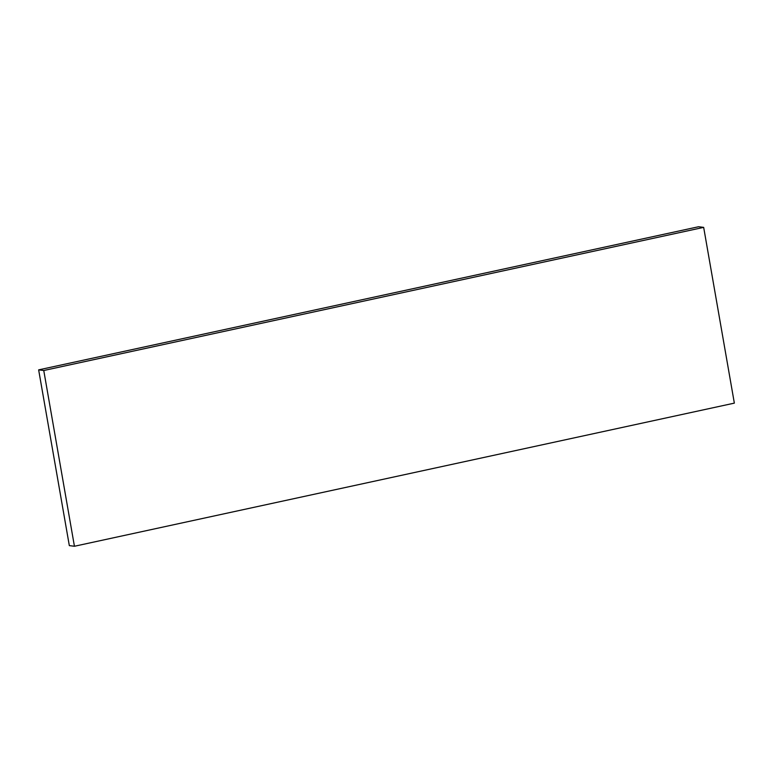 <?xml version="1.0" encoding="UTF-8"?>
<svg xmlns="http://www.w3.org/2000/svg" width="773" height="773" viewBox="0 0 773 773"><rect width="100%" height="100%" fill="white"/><g stroke="black" fill="none" stroke-linecap="round" stroke-linejoin="round"><path stroke-width="1.16" d="M74.43 546.26L734.35 403.129L703.672 227.378L698.57 226.74L38.65 369.871L69.328 545.622L74.43 546.26L43.761 370.509L38.65 369.871M43.761 370.509L703.672 227.378"/></g></svg>
